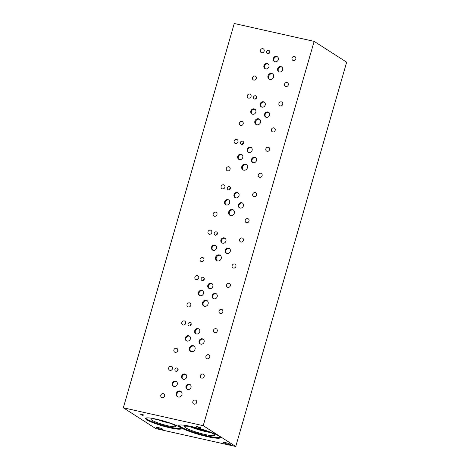 <?xml version="1.0" encoding="UTF-8"?>
<svg xmlns="http://www.w3.org/2000/svg" width="470" height="470" viewBox="0 0 470 470"><rect width="100%" height="100%" fill="white"/><g stroke="black" fill="none" stroke-linecap="round" stroke-linejoin="round"><path stroke-width="0.7" d="M203.216 425.679L235.74 446.5L155.858 428.622L123.334 407.801L203.216 425.679L314.142 41.378L234.26 23.5L123.334 407.801M142.41 414.54L140.894 414.164L142.422 414.505M140.894 414.164L143.097 414.945M142.686 414.522L143.779 415.157L141.934 414.834L142.692 415.315L142.028 415.169L139.995 413.864L142.686 414.522M142.028 415.169L140.089 413.888M142.61 415.263L142.04 415.133M141.934 414.834L143.773 414.934M218.82 435.943A21.685 2.914 16.1 0 1 220.342 437.635A21.685 2.914 16.1 0 1 203.116 435.625A21.685 2.914 16.1 0 1 180.198 427.301A21.685 2.914 16.1 0 1 178.676 425.609A21.685 2.914 16.1 0 1 195.902 427.612A21.685 2.914 16.1 0 1 218.82 435.943M170.052 427.829A18.559 2.497 16.1 0 1 145.494 418.376A18.559 2.497 16.1 0 1 156.592 419.216A18.559 2.497 16.1 0 1 181.15 428.669A18.559 2.497 16.1 0 1 170.052 427.829M162.667 429.092A3.496 0.47 16.1 0 1 162.914 429.363A3.496 0.47 16.1 0 1 160.135 429.039A3.496 0.47 16.1 0 1 156.439 427.7A3.496 0.47 16.1 0 1 156.193 427.424A3.496 0.47 16.1 0 1 158.972 427.747A3.496 0.47 16.1 0 1 162.667 429.092M230.089 444.179A3.496 0.47 16.1 0 1 230.335 444.45A3.496 0.47 16.1 0 1 227.556 444.127A3.496 0.47 16.1 0 1 223.855 442.787A3.496 0.47 16.1 0 1 223.614 442.511A3.496 0.47 16.1 0 1 226.393 442.834A3.496 0.47 16.1 0 1 230.089 444.179M200.813 428.323L196.442 426.496L200.455 427.395L199.022 427.177L200.813 428.323M200.725 428.27L196.536 426.519M199.022 427.177L200.608 427.494M235.74 446.5L346.666 62.199L314.142 41.378M168.73 422.7A11.92 1.604 16.1 0 1 159.183 419.951M181.079 428.288A18.559 2.497 16.1 0 1 170.24 427.171A18.559 2.497 16.1 0 1 145.759 418.094M168.184 425.849A12.884 1.733 16.1 0 1 151.164 419.228A12.884 1.733 16.1 0 1 158.842 419.869A12.884 1.733 16.1 0 1 175.903 426.372A12.884 1.733 16.1 0 1 168.184 425.849M170.228 423.247A12.108 1.627 16.1 0 1 168.695 422.924A12.108 1.627 16.1 0 1 157.626 419.61M170.193 423.235A12.108 1.627 16.1 0 1 168.701 422.918A12.108 1.627 16.1 0 1 157.667 419.616M207.558 431.313A14.723 1.98 16.1 0 1 192.859 427.071M189.651 426.478A14.899 2.003 -163.9 0 0 210.589 432.523A14.899 2.003 -163.9 0 1 189.633 426.478M210.636 432.547A14.899 2.003 16.1 0 1 189.598 426.472M185.744 427.829A15.675 2.109 -163.9 0 0 202.3 433.845A15.675 2.109 -163.9 0 0 214.761 435.302A15.675 2.109 -163.9 0 0 200.285 428.934A15.675 2.109 -163.9 0 0 184.639 426.613A15.675 2.109 -163.9 0 0 185.744 427.829M178.917 425.315A21.685 2.914 -163.9 0 0 180.386 426.637A21.685 2.914 -163.9 0 0 202.088 434.644A21.685 2.914 -163.9 0 0 220.295 437.259M184.639 426.613A15.675 2.109 -163.9 0 0 185.738 427.835A15.675 2.109 -163.9 0 0 202.306 433.857A15.675 2.109 -163.9 0 0 214.761 435.308M181.138 391.598A3.149 2.844 -57.4 0 0 180.65 391.434A3.149 2.844 -57.4 0 0 177.249 393.143A3.149 2.844 -57.4 0 0 177.778 396.85M179.992 391.011A3.149 2.844 122.6 0 1 180.827 391.357A3.149 2.844 122.6 0 1 181.761 395.106A3.149 2.844 122.6 0 1 178.259 397.015A3.149 2.844 122.6 0 1 177.431 396.668A3.149 2.844 122.6 0 1 176.497 392.92A3.149 2.844 122.6 0 1 179.992 391.011M207.329 300.859A3.149 2.844 -57.4 0 0 206.841 300.694A3.149 2.844 -57.4 0 0 203.439 302.41A3.149 2.844 -57.4 0 0 203.962 306.111M206.183 300.277A3.149 2.844 122.6 0 1 207.017 300.618A3.149 2.844 122.6 0 1 207.952 304.366A3.149 2.844 122.6 0 1 204.45 306.276A3.149 2.844 122.6 0 1 203.622 305.929A3.149 2.844 122.6 0 1 202.682 302.181A3.149 2.844 122.6 0 1 206.183 300.277M246.615 164.753A3.149 2.844 -57.4 0 0 246.127 164.588A3.149 2.844 -57.4 0 0 242.726 166.298A3.149 2.844 -57.4 0 0 243.249 170.005M245.469 164.165A3.149 2.844 122.6 0 1 246.304 164.512A3.149 2.844 122.6 0 1 247.238 168.26A3.149 2.844 122.6 0 1 243.736 170.169A3.149 2.844 122.6 0 1 242.902 169.823A3.149 2.844 122.6 0 1 241.968 166.075A3.149 2.844 122.6 0 1 245.469 164.165M272.806 74.013A3.149 2.844 -57.4 0 0 272.318 73.849A3.149 2.844 -57.4 0 0 268.916 75.564A3.149 2.844 -57.4 0 0 269.439 79.265M271.66 73.432A3.149 2.844 122.6 0 1 272.494 73.778A3.149 2.844 122.6 0 1 273.428 77.521A3.149 2.844 122.6 0 1 269.927 79.43A3.149 2.844 122.6 0 1 269.093 79.083A3.149 2.844 122.6 0 1 268.159 75.335A3.149 2.844 122.6 0 1 271.66 73.432M259.71 119.38A3.149 2.844 -57.4 0 0 259.223 119.221A3.149 2.844 -57.4 0 0 255.821 120.931A3.149 2.844 -57.4 0 0 256.344 124.638M258.565 118.798A3.149 2.844 122.6 0 1 259.399 119.145A3.149 2.844 122.6 0 1 260.333 122.893A3.149 2.844 122.6 0 1 256.832 124.797A3.149 2.844 122.6 0 1 255.997 124.45A3.149 2.844 122.6 0 1 255.063 120.702A3.149 2.844 122.6 0 1 258.565 118.798M233.52 210.119A3.149 2.844 -57.4 0 0 233.032 209.961A3.149 2.844 -57.4 0 0 229.63 211.67A3.149 2.844 -57.4 0 0 230.153 215.378M232.374 209.538A3.149 2.844 122.6 0 1 233.208 209.884A3.149 2.844 122.6 0 1 234.142 213.633A3.149 2.844 122.6 0 1 230.641 215.536A3.149 2.844 122.6 0 1 229.807 215.189A3.149 2.844 122.6 0 1 228.872 211.441A3.149 2.844 122.6 0 1 232.374 209.538M194.233 346.226A3.149 2.844 -57.4 0 0 193.746 346.067A3.149 2.844 -57.4 0 0 190.344 347.777A3.149 2.844 -57.4 0 0 190.867 351.484M193.088 345.644A3.149 2.844 122.6 0 1 193.922 345.99A3.149 2.844 122.6 0 1 194.856 349.739A3.149 2.844 122.6 0 1 191.355 351.642A3.149 2.844 122.6 0 1 190.526 351.296A3.149 2.844 122.6 0 1 189.586 347.547A3.149 2.844 122.6 0 1 193.088 345.644M220.424 255.486A3.149 2.844 -57.4 0 0 219.937 255.328A3.149 2.844 -57.4 0 0 216.535 257.037A3.149 2.844 -57.4 0 0 217.058 260.744M219.279 254.905A3.149 2.844 122.6 0 1 220.113 255.251A3.149 2.844 122.6 0 1 221.047 258.999A3.149 2.844 122.6 0 1 217.545 260.903A3.149 2.844 122.6 0 1 216.717 260.556A3.149 2.844 122.6 0 1 215.777 256.808A3.149 2.844 122.6 0 1 219.279 254.905M229.583 248.601A2.802 2.532 -57.4 0 0 226.587 253.277M228.561 248.084A2.802 2.532 122.6 0 1 230.136 251.726A2.802 2.532 122.6 0 1 226.282 253.113A2.802 2.532 122.6 0 1 228.561 248.084M176.555 381.634A2.802 2.532 -57.4 0 0 173.565 386.311M175.539 381.117A2.802 2.532 122.6 0 1 177.108 384.76A2.802 2.532 122.6 0 1 173.254 386.146A2.802 2.532 122.6 0 1 175.539 381.117M185.926 374.502A2.802 2.532 -57.4 0 0 182.936 379.178M184.91 373.985A2.802 2.532 122.6 0 1 186.478 377.627A2.802 2.532 122.6 0 1 182.624 379.014A2.802 2.532 122.6 0 1 184.91 373.985M203.393 339.34A2.802 2.532 -57.4 0 0 200.396 344.017M202.37 338.823A2.802 2.532 122.6 0 1 203.945 342.465A2.802 2.532 122.6 0 1 200.091 343.852A2.802 2.532 122.6 0 1 202.37 338.823M202.746 290.895A2.802 2.532 -57.4 0 0 199.75 295.571M201.724 290.378A2.802 2.532 122.6 0 1 203.299 294.02A2.802 2.532 122.6 0 1 199.445 295.407A2.802 2.532 122.6 0 1 201.724 290.378M212.117 283.768A2.802 2.532 -57.4 0 0 209.126 288.445M211.101 283.245A2.802 2.532 122.6 0 1 212.669 286.888A2.802 2.532 122.6 0 1 208.815 288.274A2.802 2.532 122.6 0 1 211.101 283.245M242.679 203.234A2.802 2.532 -57.4 0 0 239.682 207.91M241.656 202.717A2.802 2.532 122.6 0 1 243.231 206.359A2.802 2.532 122.6 0 1 239.377 207.746A2.802 2.532 122.6 0 1 241.656 202.717M242.032 154.789A2.802 2.532 -57.4 0 0 239.036 159.465M241.01 154.272A2.802 2.532 122.6 0 1 242.585 157.914A2.802 2.532 122.6 0 1 238.731 159.301A2.802 2.532 122.6 0 1 241.01 154.272M251.403 147.656A2.802 2.532 -57.4 0 0 248.407 152.333M250.381 147.139A2.802 2.532 122.6 0 1 251.955 150.782A2.802 2.532 122.6 0 1 248.101 152.168A2.802 2.532 122.6 0 1 250.381 147.139M268.869 112.495A2.802 2.532 -57.4 0 0 265.873 117.171M267.847 111.978A2.802 2.532 122.6 0 1 269.422 115.62A2.802 2.532 122.6 0 1 265.568 117.007A2.802 2.532 122.6 0 1 267.847 111.978M268.223 64.049A2.802 2.532 -57.4 0 0 265.227 68.726M267.201 63.532A2.802 2.532 122.6 0 1 268.775 67.175A2.802 2.532 122.6 0 1 264.921 68.561A2.802 2.532 122.6 0 1 267.201 63.532M277.594 56.923A2.802 2.532 -57.4 0 0 274.598 61.599M276.572 56.4A2.802 2.532 122.6 0 1 278.146 60.043A2.802 2.532 122.6 0 1 274.292 61.435A2.802 2.532 122.6 0 1 276.572 56.4M281.959 67.128A2.802 2.532 -57.4 0 0 278.969 71.804M280.942 66.611A2.802 2.532 122.6 0 1 282.517 70.253A2.802 2.532 122.6 0 1 278.657 71.64A2.802 2.532 122.6 0 1 280.942 66.611M264.498 102.29A2.802 2.532 -57.4 0 0 261.502 106.966M263.476 101.773A2.802 2.532 122.6 0 1 265.051 105.415A2.802 2.532 122.6 0 1 261.197 106.802A2.802 2.532 122.6 0 1 263.476 101.773M255.128 109.422A2.802 2.532 -57.4 0 0 252.132 114.098M254.106 108.905A2.802 2.532 122.6 0 1 255.68 112.547A2.802 2.532 122.6 0 1 251.826 113.934A2.802 2.532 122.6 0 1 254.106 108.905M255.774 157.867A2.802 2.532 -57.4 0 0 252.778 162.544M254.752 157.344A2.802 2.532 122.6 0 1 256.326 160.987A2.802 2.532 122.6 0 1 252.472 162.373A2.802 2.532 122.6 0 1 254.752 157.344M238.308 193.029A2.802 2.532 -57.4 0 0 235.317 197.706M237.291 192.512A2.802 2.532 122.6 0 1 238.86 196.155A2.802 2.532 122.6 0 1 235.006 197.541A2.802 2.532 122.6 0 1 237.291 192.512M228.937 200.161A2.802 2.532 -57.4 0 0 225.941 204.838M227.915 199.638A2.802 2.532 122.6 0 1 229.489 203.281A2.802 2.532 122.6 0 1 225.635 204.667A2.802 2.532 122.6 0 1 227.915 199.638M216.488 293.973A2.802 2.532 -57.4 0 0 213.492 298.65M215.466 293.45A2.802 2.532 122.6 0 1 217.04 297.093A2.802 2.532 122.6 0 1 213.186 298.485A2.802 2.532 122.6 0 1 215.466 293.45M199.022 329.135A2.802 2.532 -57.4 0 0 196.031 333.812M198.005 328.618A2.802 2.532 122.6 0 1 199.574 332.261A2.802 2.532 122.6 0 1 195.72 333.647A2.802 2.532 122.6 0 1 198.005 328.618M189.651 336.267A2.802 2.532 -57.4 0 0 186.655 340.944M188.629 335.75A2.802 2.532 122.6 0 1 190.203 339.393A2.802 2.532 122.6 0 1 186.349 340.779A2.802 2.532 122.6 0 1 188.629 335.75M190.297 384.707A2.802 2.532 -57.4 0 0 187.301 389.389M189.275 384.19A2.802 2.532 122.6 0 1 190.849 387.832A2.802 2.532 122.6 0 1 186.995 389.219A2.802 2.532 122.6 0 1 189.275 384.19M225.212 238.396A2.802 2.532 -57.4 0 0 222.222 243.072M224.196 237.879A2.802 2.532 122.6 0 1 225.764 241.521A2.802 2.532 122.6 0 1 221.911 242.908A2.802 2.532 122.6 0 1 224.196 237.879M215.842 245.528A2.802 2.532 -57.4 0 0 212.845 250.204M214.819 245.011A2.802 2.532 122.6 0 1 216.394 248.654A2.802 2.532 122.6 0 1 212.54 250.04A2.802 2.532 122.6 0 1 214.819 245.011M178.124 369.479A1.751 1.58 -57.4 0 0 177.043 371.165M176.973 367.963A1.751 1.58 122.6 0 1 177.954 370.231A1.751 1.58 122.6 0 1 175.551 371.1A1.751 1.58 122.6 0 1 176.973 367.963M204.315 278.739A1.751 1.58 -57.4 0 0 203.234 280.431M203.163 277.224A1.751 1.58 122.6 0 1 204.145 279.497A1.751 1.58 122.6 0 1 201.742 280.361A1.751 1.58 122.6 0 1 203.163 277.224M243.601 142.633A1.751 1.58 -57.4 0 0 242.52 144.319M242.45 141.118A1.751 1.58 122.6 0 1 243.431 143.385A1.751 1.58 122.6 0 1 241.028 144.255A1.751 1.58 122.6 0 1 242.45 141.118M269.792 51.894A1.751 1.58 -57.4 0 0 268.705 53.586M268.64 50.378A1.751 1.58 122.6 0 1 269.621 52.652A1.751 1.58 122.6 0 1 267.219 53.515A1.751 1.58 122.6 0 1 268.64 50.378M256.696 97.267A1.751 1.58 -57.4 0 0 255.615 98.953M255.545 95.745A1.751 1.58 122.6 0 1 256.526 98.019A1.751 1.58 122.6 0 1 254.123 98.882A1.751 1.58 122.6 0 1 255.545 95.745M230.506 188A1.751 1.58 -57.4 0 0 229.425 189.692M229.354 186.484A1.751 1.58 122.6 0 1 230.335 188.758A1.751 1.58 122.6 0 1 227.932 189.621A1.751 1.58 122.6 0 1 229.354 186.484M191.22 324.112A1.751 1.58 -57.4 0 0 190.138 325.798M190.068 322.59A1.751 1.58 122.6 0 1 191.049 324.864A1.751 1.58 122.6 0 1 188.646 325.728A1.751 1.58 122.6 0 1 190.068 322.59M217.41 233.373A1.751 1.58 -57.4 0 0 216.329 235.059M216.259 231.851A1.751 1.58 122.6 0 1 217.24 234.125A1.751 1.58 122.6 0 1 214.837 234.994A1.751 1.58 122.6 0 1 216.259 231.851M202.576 257.519A2.133 1.921 122.6 0 1 203.774 260.292A2.133 1.921 122.6 0 1 200.843 261.344A2.133 1.921 122.6 0 1 202.576 257.519M242.115 237.955A2.133 1.921 122.6 0 1 243.307 240.722A2.133 1.921 122.6 0 1 240.382 241.78A2.133 1.921 122.6 0 1 242.115 237.955M163.296 393.631A2.133 1.921 122.6 0 1 164.488 396.398A2.133 1.921 122.6 0 1 161.557 397.45A2.133 1.921 122.6 0 1 163.296 393.631M202.829 374.061A2.133 1.921 122.6 0 1 204.027 376.834A2.133 1.921 122.6 0 1 201.095 377.886A2.133 1.921 122.6 0 1 202.829 374.061M176.391 348.258A2.133 1.921 122.6 0 1 177.584 351.025A2.133 1.921 122.6 0 1 174.652 352.083A2.133 1.921 122.6 0 1 176.391 348.258M215.924 328.695A2.133 1.921 122.6 0 1 217.117 331.462A2.133 1.921 122.6 0 1 214.191 332.519A2.133 1.921 122.6 0 1 215.924 328.695M189.486 302.892A2.133 1.921 122.6 0 1 190.679 305.659A2.133 1.921 122.6 0 1 187.747 306.71A2.133 1.921 122.6 0 1 189.486 302.892M229.019 283.328A2.133 1.921 122.6 0 1 230.212 286.095A2.133 1.921 122.6 0 1 227.286 287.147A2.133 1.921 122.6 0 1 229.019 283.328M215.671 212.152A2.133 1.921 122.6 0 1 216.87 214.919A2.133 1.921 122.6 0 1 213.938 215.977A2.133 1.921 122.6 0 1 215.671 212.152M255.21 192.588A2.133 1.921 122.6 0 1 256.403 195.356A2.133 1.921 122.6 0 1 253.477 196.413A2.133 1.921 122.6 0 1 255.21 192.588M228.767 166.785A2.133 1.921 122.6 0 1 229.965 169.553A2.133 1.921 122.6 0 1 227.034 170.604A2.133 1.921 122.6 0 1 228.767 166.785M268.305 147.222A2.133 1.921 122.6 0 1 269.498 149.989A2.133 1.921 122.6 0 1 266.572 151.04A2.133 1.921 122.6 0 1 268.305 147.222M241.862 121.413A2.133 1.921 122.6 0 1 243.061 124.18A2.133 1.921 122.6 0 1 240.129 125.237A2.133 1.921 122.6 0 1 241.862 121.413M281.401 101.849A2.133 1.921 122.6 0 1 282.593 104.616A2.133 1.921 122.6 0 1 279.668 105.674A2.133 1.921 122.6 0 1 281.401 101.849M254.957 76.046A2.133 1.921 122.6 0 1 256.156 78.813A2.133 1.921 122.6 0 1 253.224 79.865A2.133 1.921 122.6 0 1 254.957 76.046M294.496 56.482A2.133 1.921 122.6 0 1 295.689 59.249A2.133 1.921 122.6 0 1 292.763 60.301A2.133 1.921 122.6 0 1 294.496 56.482M286.982 82.508A2.133 1.921 122.6 0 1 288.18 85.276A2.133 1.921 122.6 0 1 285.249 86.327A2.133 1.921 122.6 0 1 286.982 82.508M262.853 48.698A2.133 1.921 122.6 0 1 264.046 51.465A2.133 1.921 122.6 0 1 261.12 52.517A2.133 1.921 122.6 0 1 262.853 48.698M273.887 127.875A2.133 1.921 122.6 0 1 275.085 130.642A2.133 1.921 122.6 0 1 272.154 131.7A2.133 1.921 122.6 0 1 273.887 127.875M249.758 94.065A2.133 1.921 122.6 0 1 250.951 96.832A2.133 1.921 122.6 0 1 248.025 97.889A2.133 1.921 122.6 0 1 249.758 94.065M260.791 173.242A2.133 1.921 122.6 0 1 261.99 176.015A2.133 1.921 122.6 0 1 259.058 177.067A2.133 1.921 122.6 0 1 260.791 173.242M236.663 139.431A2.133 1.921 122.6 0 1 237.855 142.204A2.133 1.921 122.6 0 1 234.93 143.256A2.133 1.921 122.6 0 1 236.663 139.431M247.696 218.615A2.133 1.921 122.6 0 1 248.894 221.382A2.133 1.921 122.6 0 1 245.963 222.433A2.133 1.921 122.6 0 1 247.696 218.615M223.567 184.804A2.133 1.921 122.6 0 1 224.766 187.571A2.133 1.921 122.6 0 1 221.834 188.623A2.133 1.921 122.6 0 1 223.567 184.804M221.505 309.354A2.133 1.921 122.6 0 1 222.704 312.121A2.133 1.921 122.6 0 1 219.772 313.173A2.133 1.921 122.6 0 1 221.505 309.354M197.376 275.543A2.133 1.921 122.6 0 1 198.575 278.311A2.133 1.921 122.6 0 1 195.643 279.362A2.133 1.921 122.6 0 1 197.376 275.543M208.41 354.721A2.133 1.921 122.6 0 1 209.608 357.488A2.133 1.921 122.6 0 1 206.677 358.545A2.133 1.921 122.6 0 1 208.41 354.721M184.281 320.91A2.133 1.921 122.6 0 1 185.48 323.677A2.133 1.921 122.6 0 1 182.548 324.735A2.133 1.921 122.6 0 1 184.281 320.91M195.314 400.088A2.133 1.921 122.6 0 1 196.513 402.861A2.133 1.921 122.6 0 1 193.581 403.912A2.133 1.921 122.6 0 1 195.314 400.088M171.186 366.277A2.133 1.921 122.6 0 1 172.384 369.05A2.133 1.921 122.6 0 1 169.453 370.102A2.133 1.921 122.6 0 1 171.186 366.277M234.601 263.981A2.133 1.921 122.6 0 1 235.799 266.749A2.133 1.921 122.6 0 1 232.867 267.806A2.133 1.921 122.6 0 1 234.601 263.981M210.472 230.171A2.133 1.921 122.6 0 1 211.67 232.938A2.133 1.921 122.6 0 1 208.739 233.995A2.133 1.921 122.6 0 1 210.472 230.171"/></g></svg>
